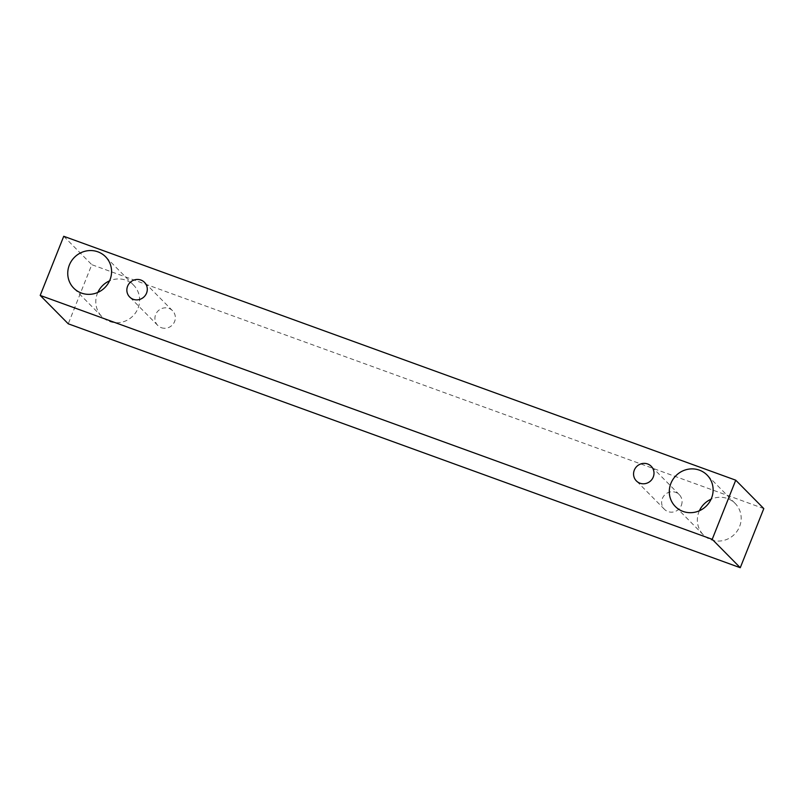 <?xml version="1.0" encoding="UTF-8"?>
<svg xmlns="http://www.w3.org/2000/svg" width="804" height="804" viewBox="0 0 804 804"><rect width="100%" height="100%" fill="white"/><g stroke="black" fill="none" stroke-linecap="round" stroke-linejoin="round"><path stroke-width="0.6" stroke-dasharray="4.02 3.01" d="M161.302 327.68A10.432 10.02 -44.7 0 0 172.548 310.716A10.432 10.02 -44.7 0 0 158.087 310.927A10.432 10.02 -44.7 0 0 161.302 327.68M97.827 292.435A22.351 21.467 -44.7 0 0 101.817 316.555A22.351 21.467 -44.7 0 0 109.505 321.469A22.351 21.467 -44.7 0 0 138.037 308.213A22.351 21.467 -44.7 0 0 133.605 285.129A22.351 21.467 -44.7 0 0 109.535 280.857M699.39 510.761A22.351 21.467 -44.7 0 0 703.369 534.881A22.351 21.467 -44.7 0 0 711.058 539.796A22.351 21.467 -44.7 0 0 739.59 526.55A22.351 21.467 -44.7 0 0 735.168 503.455A22.351 21.467 -44.7 0 0 711.098 499.194M681.33 505.404A10.432 10.02 -44.7 0 0 664.807 494.832A10.432 10.02 -44.7 0 0 668.024 511.585A10.432 10.02 -44.7 0 0 681.33 505.404M763.8 508.58L91.787 264.677L68.26 323.811M63.737 236.286L91.787 264.677M172.548 310.716L144.499 282.335M157.715 325.379L129.655 296.998M679.269 494.631L651.21 466.24M664.436 509.294L636.376 480.903M735.168 503.455L707.108 475.074M703.369 534.881L675.32 506.5M133.605 285.129L105.555 256.737M101.817 316.555L73.757 288.164"/><path stroke-width="1.21" d="M133.243 299.289A10.432 10.02 135.3 0 1 130.037 282.536A10.432 10.02 135.3 0 1 145.534 295.068A10.432 10.02 135.3 0 1 133.243 299.289M109.535 280.857A22.351 21.467 -44.7 0 0 97.827 292.435M711.098 499.194A22.351 21.467 -44.7 0 0 699.39 510.761M40.2 295.42L68.26 323.811L740.263 567.714L763.8 508.58L735.74 480.189L63.737 236.286L40.2 295.42L712.213 539.323L735.74 480.189M712.213 539.323L740.263 567.714M81.445 293.078A22.351 21.467 135.3 0 1 73.757 288.164A22.351 21.467 135.3 0 1 74.571 257.19A22.351 21.467 135.3 0 1 105.555 256.737A22.351 21.467 135.3 0 1 107.776 284.033A22.351 21.467 135.3 0 1 81.445 293.078M683.008 511.414A22.351 21.467 135.3 0 1 675.32 506.5A22.351 21.467 135.3 0 1 676.124 475.516A22.351 21.467 135.3 0 1 707.108 475.074A22.351 21.467 135.3 0 1 709.329 502.369A22.351 21.467 135.3 0 1 683.008 511.414M639.964 483.204A10.432 10.02 135.3 0 1 636.748 466.451A10.432 10.02 135.3 0 1 652.245 478.983A10.432 10.02 135.3 0 1 639.964 483.204"/></g></svg>
